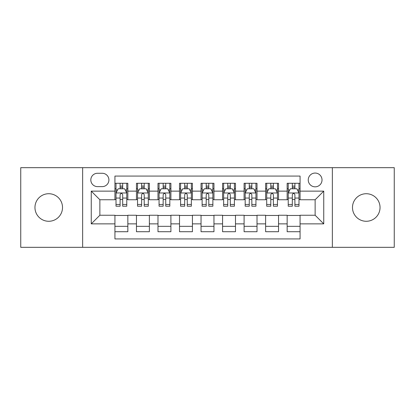 <?xml version="1.0" encoding="UTF-8"?>
<svg xmlns="http://www.w3.org/2000/svg" width="415" height="415" viewBox="0 0 415 415"><rect width="100%" height="100%" fill="white"/><g stroke="black" fill="none" stroke-linecap="round" stroke-linejoin="round"><path stroke-width="0.62" d="M366.263 193.722A13.778 13.778 0 0 0 352.485 207.5A13.778 13.778 0 0 0 366.263 221.278A13.778 13.778 0 0 0 380.041 207.5A13.778 13.778 0 0 0 366.263 193.722M48.737 193.722A13.778 13.778 0 0 0 34.959 207.5A13.778 13.778 0 0 0 48.737 221.278A13.778 13.778 0 0 0 62.515 207.5A13.778 13.778 0 0 0 48.737 193.722M315.135 173.055A6.889 6.889 0 0 0 308.246 179.944A6.889 6.889 0 0 0 315.135 186.833A6.889 6.889 0 0 0 322.024 179.944A6.889 6.889 0 0 0 315.135 173.055M332.358 247.324L394.25 247.324L394.25 167.676L332.358 167.676L332.358 247.324L82.642 247.324L82.642 167.676L20.75 167.676L20.75 247.324L82.642 247.324M300.066 183.28L287.149 183.28L287.149 191.139L278.543 191.139L278.543 199.75L287.149 199.75L287.149 191.139M278.543 191.139L278.543 183.28L265.626 183.28L265.626 191.139L257.015 191.139L257.015 199.75L265.626 199.75L265.626 191.139M257.015 191.139L257.015 183.28L244.098 183.28L244.098 191.139L235.487 191.139L235.487 199.75L244.098 199.75L244.098 191.139M235.487 191.139L235.487 183.28L222.57 183.28L222.57 191.139L213.958 191.139L213.958 199.75L222.57 199.75L222.57 191.139M213.958 191.139L213.958 183.28L201.042 183.28L201.042 191.139L192.43 191.139L192.43 199.75L201.042 199.75L201.042 191.139M192.43 191.139L192.43 183.28L179.513 183.28L179.513 191.139L170.902 191.139L170.902 199.75L179.513 199.75L179.513 191.139M170.902 191.139L170.902 183.28L157.985 183.28L157.985 191.139L149.374 191.139L149.374 199.75L157.985 199.75L157.985 191.139M149.374 191.139L149.374 183.28L136.457 183.28L136.457 199.75L127.851 199.75L127.851 183.28L114.934 183.28M114.934 231.72L127.851 231.72L127.851 215.25L136.457 215.25L136.457 231.72L149.374 231.72L149.374 215.25L157.985 215.25L157.985 223.861L149.374 223.861M157.985 223.861L157.985 231.72L170.902 231.72L170.902 215.25L179.513 215.25L179.513 223.861L170.902 223.861M179.513 223.861L179.513 231.72L192.43 231.72L192.43 215.25L201.042 215.25L201.042 223.861L192.43 223.861M201.042 223.861L201.042 231.72L213.958 231.72L213.958 215.25L222.57 215.25L222.57 223.861L213.958 223.861M222.57 223.861L222.57 231.72L235.487 231.72L235.487 215.25L244.098 215.25L244.098 223.861L235.487 223.861M244.098 223.861L244.098 231.72L257.015 231.72L257.015 215.25L265.626 215.25L265.626 223.861L257.015 223.861M265.626 223.861L265.626 231.72L278.543 231.72L278.543 215.25L287.149 215.25L287.149 223.861L278.543 223.861M97.494 186.62L102.23 186.62A6.671 6.671 0 0 0 108.906 179.944A6.671 6.671 0 0 0 102.23 173.273L97.494 173.273A6.671 6.671 0 0 0 90.823 179.944A6.671 6.671 0 0 0 97.494 186.62M332.358 167.676L82.642 167.676M300.066 191.139L300.066 176.069L114.934 176.069L114.934 199.75L99.865 199.75L99.865 215.25L114.934 215.25L114.934 238.931L300.066 238.931L300.066 215.25L315.135 215.25L315.135 199.75L300.066 199.75L300.066 191.139L323.747 191.139L323.747 223.861L300.066 223.861M114.934 223.861L91.253 223.861L91.253 191.139L114.934 191.139M287.149 223.861L287.149 231.72L300.066 231.72M114.934 188.664L116.008 188.664M120.101 188.664L122.684 188.664M126.772 188.664L127.851 188.664M114.934 199.537L116.008 199.537M120.101 199.537L122.684 199.537M126.772 199.537L127.851 199.537M114.934 215.463L127.851 215.463M114.934 226.336L127.851 226.336M136.457 199.537L137.536 199.537M141.624 199.537L144.207 199.537M148.3 199.537L149.374 199.537M136.457 188.664L137.536 188.664M141.624 188.664L144.207 188.664M148.3 188.664L149.374 188.664M136.457 215.463L149.374 215.463M136.457 226.336L149.374 226.336M157.985 215.463L170.902 215.463M157.985 226.336L170.902 226.336M157.985 188.664L159.064 188.664M163.152 188.664L165.735 188.664M169.828 188.664L170.902 188.664M157.985 199.537L159.064 199.537M163.152 199.537L165.735 199.537M169.828 199.537L170.902 199.537M179.513 215.463L192.43 215.463M179.513 226.336L192.43 226.336M179.513 188.664L180.592 188.664M184.68 188.664L187.264 188.664M191.357 188.664L192.43 188.664M179.513 199.537L180.592 199.537M184.68 199.537L187.264 199.537M191.357 199.537L192.43 199.537M201.042 215.463L213.958 215.463M201.042 226.336L213.958 226.336M201.042 188.664L202.121 188.664M206.208 188.664L208.792 188.664M212.879 188.664L213.958 188.664M201.042 199.537L202.121 199.537M206.208 199.537L208.792 199.537M212.879 199.537L213.958 199.537M222.57 215.463L235.487 215.463M222.57 226.336L235.487 226.336M222.57 188.664L223.644 188.664M227.736 188.664L230.32 188.664M234.408 188.664L235.487 188.664M222.57 199.537L223.644 199.537M227.736 199.537L230.32 199.537M234.408 199.537L235.487 199.537M244.098 215.463L257.015 215.463M244.098 226.336L257.015 226.336M244.098 188.664L245.172 188.664M249.265 188.664L251.848 188.664M255.936 188.664L257.015 188.664M244.098 199.537L245.172 199.537M249.265 199.537L251.848 199.537M255.936 199.537L257.015 199.537M265.626 215.463L278.543 215.463M265.626 226.336L278.543 226.336M265.626 188.664L266.7 188.664M270.793 188.664L273.376 188.664M277.464 188.664L278.543 188.664M265.626 199.537L266.7 199.537M270.793 199.537L273.376 199.537M277.464 199.537L278.543 199.537M287.149 215.463L300.066 215.463M287.149 226.336L300.066 226.336M287.149 188.664L288.228 188.664M292.316 188.664L294.899 188.664M298.992 188.664L300.066 188.664M287.149 199.537L288.228 199.537M292.316 199.537L294.899 199.537M298.992 199.537L300.066 199.537M99.865 199.75L91.253 191.139M99.865 215.25L91.253 223.861M323.747 191.139L315.135 199.75M323.747 223.861L315.135 215.25M122.684 186.081L120.101 186.081M126.772 204.455L122.684 204.455L122.684 206.208L126.772 206.208L126.772 193.079L124.619 188.773L118.161 188.773L116.008 193.079L116.008 206.208L120.101 206.208L120.101 204.455L116.008 204.455M116.008 193.079L116.008 183.28M126.772 193.079L126.772 183.28M120.101 188.773L120.101 183.28M122.684 183.28L122.684 188.773M122.684 204.455L122.684 194.692C121.823 193.032 120.962 193.032 120.101 194.692L120.101 204.455M144.207 186.081L141.624 186.081M148.3 204.455L144.207 204.455L144.207 206.208L148.3 206.208L148.3 193.079L146.147 188.773L139.689 188.773L137.536 193.079L137.536 206.208L141.624 206.208L141.624 204.455L137.536 204.455M137.536 193.079L137.536 183.28M148.3 193.079L148.3 183.28M141.624 188.773L141.624 183.28M144.207 183.28L144.207 188.773M144.207 204.455L144.207 194.692C143.351 193.032 142.49 193.032 141.624 194.692L141.624 204.455M165.735 186.081L163.152 186.081M169.828 204.455L165.735 204.455L165.735 206.208L169.828 206.208L169.828 193.079L167.676 188.773L161.217 188.773L159.064 193.079L159.064 206.208L163.152 206.208L163.152 204.455L159.064 204.455M159.064 193.079L159.064 183.28M169.828 193.079L169.828 183.28M163.152 188.773L163.152 183.28M165.735 183.28L165.735 188.773M165.735 204.455L165.735 194.692C164.88 193.032 164.018 193.032 163.152 194.692L163.152 204.455M187.264 186.081L184.68 186.081M191.357 204.455L187.264 204.455L187.264 206.208L191.357 206.208L191.357 193.079L189.204 188.773L182.745 188.773L180.592 193.079L180.592 206.208L184.68 206.208L184.68 204.455L180.592 204.455M180.592 193.079L180.592 183.28M191.357 193.079L191.357 183.28M184.68 188.773L184.68 183.28M187.264 183.28L187.264 188.773M187.264 204.455L187.264 194.692C186.402 193.032 185.541 193.032 184.68 194.692L184.68 204.455M208.792 186.081L206.208 186.081M212.879 204.455L208.792 204.455L208.792 206.208L212.879 206.208L212.879 193.079L210.727 188.773L204.273 188.773L202.121 193.079L202.121 206.208L206.208 206.208L206.208 204.455L202.121 204.455M202.121 193.079L202.121 183.28M212.879 193.079L212.879 183.28M206.208 188.773L206.208 183.28M208.792 183.28L208.792 188.773M208.792 204.455L208.792 194.692C207.931 193.032 207.069 193.032 206.208 194.692L206.208 204.455M230.32 186.081L227.736 186.081M234.408 204.455L230.32 204.455L230.32 206.208L234.408 206.208L234.408 193.079L232.255 188.773L225.796 188.773L223.644 193.079L223.644 206.208L227.736 206.208L227.736 204.455L223.644 204.455M223.644 193.079L223.644 183.28M234.408 193.079L234.408 183.28M227.736 188.773L227.736 183.28M230.32 183.28L230.32 188.773M230.32 204.455L230.32 194.692C229.459 193.032 228.598 193.032 227.736 194.692L227.736 204.455M251.848 186.081L249.265 186.081M255.936 204.455L251.848 204.455L251.848 206.208L255.936 206.208L255.936 193.079L253.783 188.773L247.324 188.773L245.172 193.079L245.172 206.208L249.265 206.208L249.265 204.455L245.172 204.455M245.172 193.079L245.172 183.28M255.936 193.079L255.936 183.28M249.265 188.773L249.265 183.28M251.848 183.28L251.848 188.773M251.848 204.455L251.848 194.692C250.987 193.032 250.126 193.032 249.265 194.692L249.265 204.455M273.376 186.081L270.793 186.081M277.464 204.455L273.376 204.455L273.376 206.208L277.464 206.208L277.464 193.079L275.311 188.773L268.853 188.773L266.7 193.079L266.7 206.208L270.793 206.208L270.793 204.455L266.7 204.455M266.7 193.079L266.7 183.28M277.464 193.079L277.464 183.28M270.793 188.773L270.793 183.28M273.376 183.28L273.376 188.773M273.376 204.455L273.376 194.692C272.515 193.032 271.654 193.032 270.793 194.692L270.793 204.455M294.899 186.081L292.316 186.081M298.992 204.455L294.899 204.455L294.899 206.208L298.992 206.208L298.992 193.079L296.839 188.773L290.381 188.773L288.228 193.079L288.228 206.208L292.316 206.208L292.316 204.455L288.228 204.455M288.228 193.079L288.228 183.28M298.992 193.079L298.992 183.28M292.316 188.773L292.316 183.28M294.899 183.28L294.899 188.773M294.899 204.455L294.899 194.692C294.043 193.032 293.182 193.032 292.316 194.692L292.316 204.455M136.457 223.861L127.851 223.861M136.457 191.139L127.851 191.139M126.72 192.97L116.06 192.97M116.008 189.956L117.57 189.956M125.211 189.956L126.772 189.956M120.101 198.064L116.008 198.064M126.772 198.064L122.684 198.064M122.684 187.45L120.101 187.45M148.248 192.97L137.588 192.97M137.536 189.956L139.098 189.956M146.739 189.956L148.3 189.956M141.624 198.064L137.536 198.064M148.3 198.064L144.207 198.064M144.207 187.45L141.624 187.45M169.771 192.97L159.116 192.97M159.064 189.956L160.626 189.956M168.267 189.956L169.828 189.956M163.152 198.064L159.064 198.064M169.828 198.064L165.735 198.064M165.735 187.45L163.152 187.45M191.299 192.97L180.644 192.97M180.592 189.956L182.149 189.956M189.795 189.956L191.357 189.956M184.68 198.064L180.592 198.064M191.357 198.064L187.264 198.064M187.264 187.45L184.68 187.45M212.828 192.97L202.172 192.97M202.121 189.956L203.677 189.956M211.323 189.956L212.879 189.956M206.208 198.064L202.121 198.064M212.879 198.064L208.792 198.064M208.792 187.45L206.208 187.45M234.356 192.97L223.701 192.97M223.644 189.956L225.205 189.956M232.851 189.956L234.408 189.956M227.736 198.064L223.644 198.064M234.408 198.064L230.32 198.064M230.32 187.45L227.736 187.45M255.884 192.97L245.229 192.97M245.172 189.956L246.733 189.956M254.374 189.956L255.936 189.956M249.265 198.064L245.172 198.064M255.936 198.064L251.848 198.064M251.848 187.45L249.265 187.45M277.412 192.97L266.752 192.97M266.7 189.956L268.261 189.956M275.902 189.956L277.464 189.956M270.793 198.064L266.7 198.064M277.464 198.064L273.376 198.064M273.376 187.45L270.793 187.45M298.94 192.97L288.28 192.97M288.228 189.956L289.789 189.956M297.431 189.956L298.992 189.956M292.316 198.064L288.228 198.064M298.992 198.064L294.899 198.064M294.899 187.45L292.316 187.45"/></g></svg>
